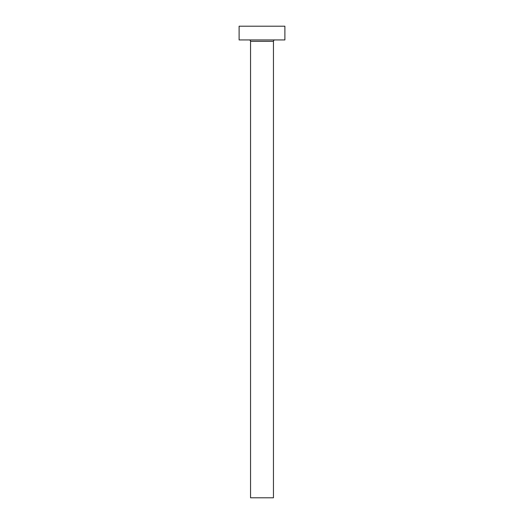 <?xml version="1.0" encoding="UTF-8"?>
<svg xmlns="http://www.w3.org/2000/svg" width="524" height="524" viewBox="0 0 524 524"><rect width="100%" height="100%" fill="white"/><g stroke="black" fill="none" stroke-linecap="round" stroke-linejoin="round"><path stroke-width="0.79" d="M273.449 41.311A1.376 1.376 0 0 1 274.818 39.935A1.376 1.376 0 0 0 273.449 41.311L250.551 41.311L250.551 497.8L273.449 497.8L273.449 41.311L273.449 497.8L250.551 497.8L250.551 41.311A1.376 1.376 0 0 0 249.182 39.935A1.376 1.376 0 0 1 250.551 41.311L273.449 41.311M239.108 26.2L239.108 39.935L284.892 39.935L284.892 26.2L239.108 26.2L239.108 39.935L284.892 39.935L284.892 26.2L239.108 26.2"/></g></svg>
